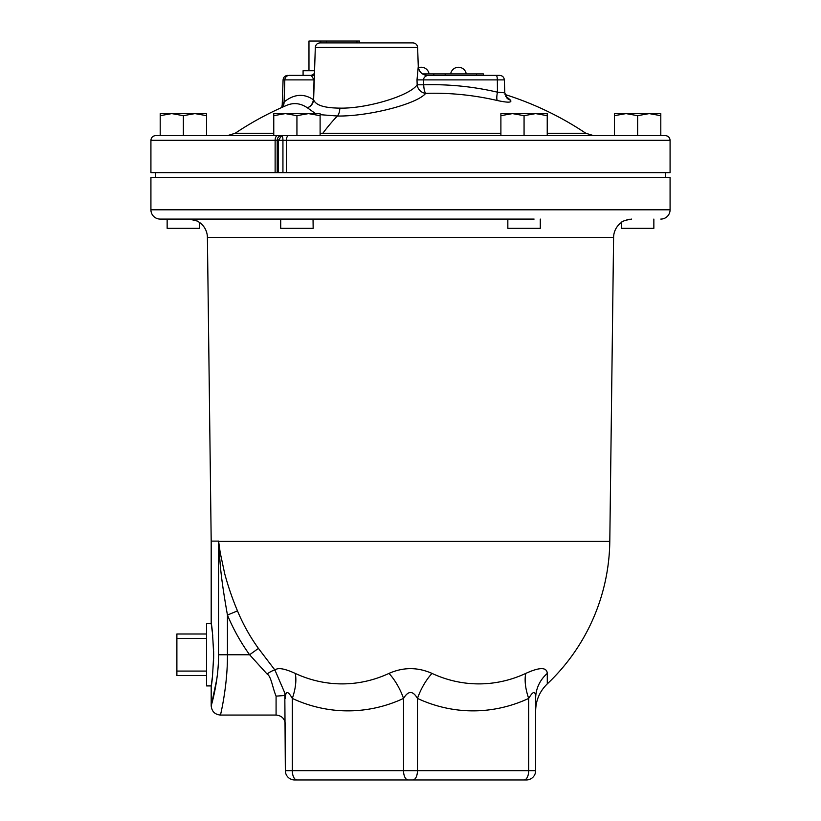 <?xml version="1.0" encoding="UTF-8"?>
<svg xmlns="http://www.w3.org/2000/svg" width="821" height="821" viewBox="0 0 821 821"><rect width="100%" height="100%" fill="white"/><g stroke="black" fill="none" stroke-linecap="round" stroke-linejoin="round"><path stroke-width="1.23" d="M534.112 219.084L160.198 219.084A9.267 9.267 0 0 1 150.92 209.807L150.92 177.367L670.08 177.367L670.08 209.807L150.92 209.807M282.886 219.084L280.71 219.084L280.71 228.33L313.16 228.33L313.037 219.084M660.802 219.084A9.267 9.267 0 0 0 670.08 209.807M665.441 177.367L665.441 172.687M155.559 177.367L155.559 172.687M275.127 172.687L150.92 172.687L150.92 140.299L275.127 140.299L275.127 172.687L282.937 172.687L282.937 140.299L670.08 140.299L670.08 172.687L282.937 172.687M150.92 140.299C151.197 137.466 152.757 135.906 155.6 135.629L277.57 135.629A4.669 2.432 90 0 0 275.127 140.299L278.411 140.299L278.411 172.687M277.57 135.629L665.4 135.629C668.243 135.906 669.803 137.466 670.08 140.299M320.108 135.629L500.892 135.629L320.108 135.629L320.108 115.669L308.522 113.606L296.935 115.669L285.349 113.606L273.762 115.669L273.762 113.606L320.108 113.606L320.108 115.669M547.238 133.269L585.835 133.269L593.593 135.629L547.238 135.629L547.238 115.669L535.651 113.606L524.065 115.669L512.478 113.606L500.892 115.669L500.892 113.606L547.238 113.606L547.238 115.669M183.37 115.669L183.37 135.629L206.543 135.629L206.543 115.669L194.957 113.606L183.37 115.669L171.784 113.606L160.198 115.669L160.198 113.606L206.543 113.606L206.543 115.669M281.726 135.629A4.669 1.211 90 0 1 282.937 140.299L278.411 140.299L281.726 135.629A4.669 4.516 90 0 0 277.2 140.299L277.2 172.687M614.457 115.669L614.457 135.629L660.802 135.629L660.802 115.669L649.216 113.606L637.63 115.669L626.043 113.606L614.457 115.669L614.457 113.606L660.802 113.606L660.802 115.669M273.762 133.269L235.165 133.269A315.202 315.202 0 0 1 286.508 105.416L286.508 105.416A287.227 74.29 92.1 0 1 307.413 107.828L315.562 113.606M320.108 114.673L337.349 116.018C368.065 116.582 417.078 104.103 425.668 93.358A298.628 288.274 -97.7 0 1 497.3 100.521C507.983 102.81 512.366 102.676 510.426 100.111A300.732 77.79 -92.1 0 0 505.633 96.252M282.578 107.13A9.267 8.733 51 0 0 284.076 101.999A295.673 76.476 92.1 0 1 313.335 99.7A9.267 8.836 124.4 0 1 307.413 107.828C311.159 106.32 313.232 103.61 313.622 99.7C315.541 105.191 324.274 108.003 339.832 108.126C366.187 108.762 409.525 96.036 417.16 84.799L423.708 84.799A307.413 296.761 -97.7 0 1 497.454 92.178L504.792 92.835L507.07 98.243A9.267 8.672 -47.3 0 0 510.426 100.111M425.668 93.358A9.267 8.662 42 0 1 417.16 84.799L417.006 79.894L423.574 79.894L423.708 84.799A9.267 2.412 88.3 0 0 425.668 93.358M417.006 79.894L418.269 66.439A9.267 9.267 -90 0 0 427.536 75.388C422.056 74.885 418.967 71.899 418.279 66.439L417.612 47.413L315.315 47.413L313.622 99.7L314.022 79.894L311.313 75.388L289.341 75.388A4.669 4.516 90 0 0 284.825 79.894L284.076 101.999L282.208 104.975L281.665 107.541M497.3 100.521A9.267 2.268 103.1 0 1 497.454 92.178L497.352 79.894L504.34 79.894L504.792 92.835M315.315 47.413C315.675 44.662 317.224 43.154 319.985 42.908L412.942 42.908C415.703 43.154 417.263 44.662 417.612 47.413M314.351 75.388L289.341 75.388M433.837 73.9L433.837 75.388L499.671 75.388L483.405 75.388L483.405 73.9L422.507 73.9M496.141 75.388A4.669 1.211 90 0 1 497.352 79.894L423.574 79.894C423.554 77.862 424.868 76.353 427.536 75.388L438.835 75.388M418.412 67.763A7.882 7.882 0 0 1 429.055 73.9M450.678 73.9A7.882 7.882 0 0 1 466.246 73.9M303.082 75.388L303.082 70.719L314.505 70.719M356.93 42.908L356.93 41.05L359.485 41.05L359.485 42.908M356.93 41.05L326.491 41.05L326.491 42.908M326.491 41.05L320.744 41.05L320.744 42.908M320.744 41.05L308.973 41.05L308.973 70.719M160.198 135.629L160.198 115.669M273.762 135.629L273.762 115.669M296.935 135.629L296.935 115.669M500.892 135.629L500.892 115.669M524.065 135.629L524.065 115.669M637.63 135.629L637.63 115.669M189.384 219.084L197.42 221.095L199.595 222.501L199.595 228.33L167.145 228.33L167.145 219.084M190.01 219.094L190.595 219.125M192.822 219.423L193.551 219.587M195.152 220.079L195.665 220.274M212.423 632.817L211.192 623.611L211.192 541.111L207.405 237.392A18.544 18.544 0 0 0 199.595 222.501M609.798 541.398A199.318 199.318 0 0 1 547.289 683.883L547.289 673.405C546.837 667.063 539.664 667.063 525.779 673.405A144.968 125.551 -90 0 1 432.01 673.405C417.684 667.063 403.347 667.063 388.99 673.405A144.968 125.551 90 0 1 295.221 673.405C284.435 668.479 277.672 667.381 274.953 670.1L258.43 648.405A187.383 187.383 0 0 1 237.485 610.886C232.507 599.104 228.238 586.687 224.687 573.653L220.202 552.615L218.632 541.398L609.798 541.398L613.595 237.392A18.544 18.544 0 0 1 621.405 222.501L621.836 222.183M626.905 219.741L627.675 219.535M628.393 219.381L629.225 219.248M631.616 219.084C625.099 220.254 621.702 221.393 621.405 222.501L621.405 228.33L653.855 228.33L653.855 219.084M237.485 610.886L227.448 615.062C220.069 573.325 220.418 564.058 219.412 554.893L218.571 541.542A11.566 5.911 -10.4 0 0 218.632 541.398L218.509 541.09M218.509 541.131L218.509 654.758C218.889 680.373 210.987 706.727 211.192 705.783C210.987 706.727 218.889 680.373 218.509 654.758L218.571 541.542M212.393 676.956L211.192 685.904L211.192 705.783L216.826 679.111M218.519 541.121L211.49 541.111M213.039 541.111L213.85 541.111M214.804 541.111L215.902 541.111M217.144 541.111L217.76 541.111M213.645 654.758C212.824 635.854 212.003 625.469 211.192 623.611C212.003 625.469 212.824 635.854 213.645 654.758C212.824 673.672 212.003 684.047 211.192 685.904C212.003 684.047 212.824 673.672 213.645 654.758L213.604 658.822M213.583 659.745L213.522 661.582M212.547 675.611L212.454 676.412M212.465 633.165L212.731 635.752M213.481 646.63L213.583 649.78M213.604 650.93L213.645 654.686M527.38 672.676L531.546 670.962M430.358 672.666L432.01 673.405A37.078 17.2 -65.1 0 0 417.468 698.425C412.901 690.543 408.253 690.543 403.532 698.425A171.948 148.909 90 0 1 292.317 698.425C287.884 690.605 285.554 690.605 285.349 698.425L285.369 697.429M285.349 696.926L285.349 695.459L276.082 696.136C272.551 687.885 271.104 675.96 267.082 674.02L249.605 654.758A198.261 198.261 0 0 1 227.448 615.062L227.448 654.758C227.674 686.099 220.336 715.604 220.469 715.05C220.007 716.856 227.663 686.92 227.448 654.758L249.605 654.758L258.43 648.405M526.384 779.95A9.267 9.267 0 0 0 535.651 770.683A9.267 9.267 0 0 1 526.384 779.95L294.616 779.95A9.267 9.267 0 0 1 285.349 770.683L284.805 692.986L274.953 670.1A11.566 2.935 -38.9 0 0 267.082 674.02M294.616 779.95A9.267 9.267 0 0 1 285.349 770.683L285.349 724.317C284.795 718.693 281.706 715.604 276.082 715.06L220.469 715.06C214.835 714.506 211.746 711.417 211.192 705.783M295.221 673.405A37.078 17.2 -65.1 0 1 292.317 698.425L292.317 770.683L285.349 770.683M388.99 673.405A37.078 17.2 -114.9 0 1 403.532 698.425L403.532 770.683L292.317 770.683A9.267 4.639 -90 0 0 296.956 779.95M525.779 673.405A37.078 17.2 -114.9 0 0 528.683 698.425A171.948 148.909 -90 0 1 417.468 698.425L417.468 770.683L403.532 770.683A9.267 4.639 -90 0 0 408.16 779.95L524.044 779.95A9.267 4.639 -90 0 0 528.683 770.683L528.683 698.425C533.342 690.553 535.661 690.553 535.651 698.425A37.078 34.4 0 0 1 547.289 673.405M535.651 697.891L535.651 770.683L417.468 770.683A9.267 4.639 -90 0 1 412.84 779.95M211.192 685.904L206.543 685.904L206.543 623.611L211.192 623.611M206.543 638.44L176.884 638.44L176.884 633.997L206.543 633.997M176.884 638.44L176.884 671.075L206.543 671.075M176.884 671.075L176.884 675.529L206.543 675.529M540.29 219.084L540.29 228.33L507.84 228.33L507.84 219.207M286.375 172.687L286.375 140.299A4.669 2.237 90 0 1 288.612 135.629M500.892 133.269L320.108 133.269M322.838 133.269A315.202 157.601 -90 0 1 337.349 116.018A9.267 4.639 90 0 0 339.832 108.126M314.31 79.894L283.081 79.894L282.208 104.975M445.187 75.388L445.187 73.9M476.529 75.388L476.529 73.9M613.595 237.392L207.405 237.392M276.082 696.136L276.082 715.06M227.448 654.758L218.509 654.758M235.165 133.269L227.407 135.629M585.835 133.269A315.202 315.202 0 0 0 505.007 94.507M314.515 73.49L311.313 75.388M283.081 79.894C283.43 77.143 284.99 75.645 287.75 75.388M504.34 79.894C503.981 77.143 502.431 75.645 499.671 75.388M547.289 683.883C539.705 691.282 535.826 700.272 535.651 710.863"/></g></svg>
